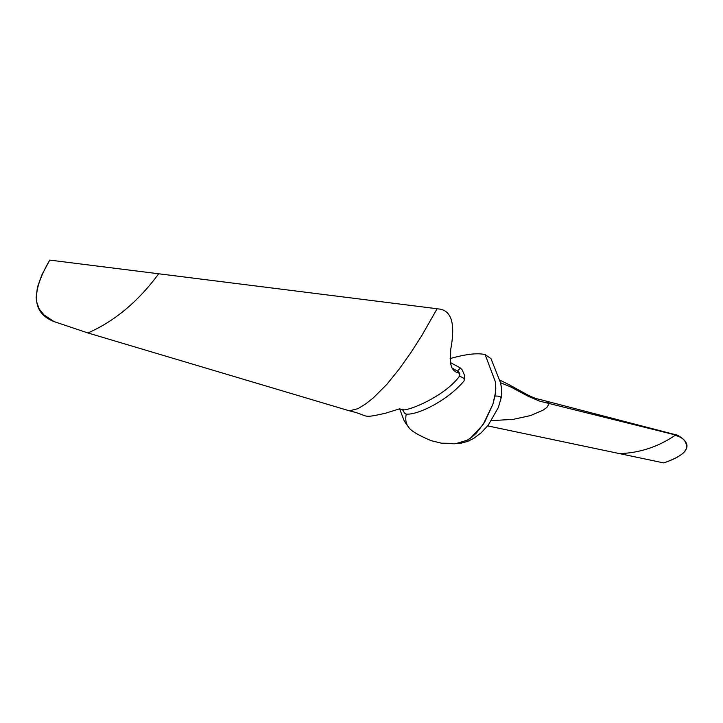 <?xml version="1.0" encoding="UTF-8"?>
<svg xmlns="http://www.w3.org/2000/svg" width="723" height="723" viewBox="0 0 723 723"><rect width="100%" height="100%" fill="white"/><g stroke="black" fill="none" stroke-linecap="round" stroke-linejoin="round"><path stroke-width="1.08" d="M450.113 358.572C465.748 354.125 477.415 352.788 485.115 354.559L495.382 381.834L495.544 392.255L492.941 404.112L484.573 422.34L476.647 432.77L472.029 437.026L467.175 440.226L455.788 443.66L467.175 440.226L470.266 438.337L482.973 424.826L492.941 404.112L494.966 396.068C499.25 395.906 501.256 396.683 500.994 398.418C503.271 390.104 499.34 378.599 499.973 381.364L490.998 358.626L485.115 354.559L495.382 381.834L495.815 388.576L494.966 396.068M450.357 362.521L460.415 368.016L462.223 369.986L464.582 375.454L464.121 380.804C448.468 399.936 417.894 415.336 406.199 414.08C405.205 419.882 405.983 424.193 408.531 427.004C410.303 430.474 417.858 435.038 431.197 440.696L442.268 443.371L454.568 443.786L441.184 443.19L460.19 443.434L467.546 441.419L473.692 438.4L481.166 432.806L488.233 425.196L498.373 407.465L500.994 398.418M437.126 308.748L158.708 273.782C138.238 301.509 114.641 321.238 87.917 332.96L54.117 321.608L43.949 314.894L39.214 309.019L36.575 301.681L36.168 297.37L37.433 287.266L41.817 274.948L49.76 260.099L158.708 273.782M49.76 260.099C30.682 292.652 32.137 313.158 54.117 321.608L87.917 332.96L349.381 410.818L357.84 408.721L365.73 403.877L373.167 398.021L386.904 384.302L399.367 368.847L410.998 352.453L421.916 335.382L437.063 308.848C455.056 309.254 454.18 330.944 450.7 349.507L450.519 363.552L450.7 349.507M399.611 408.875L404.211 409.905C415.147 408.631 446.805 393.908 459.602 376.05L459.873 373.773L458.68 371.803L451.956 367.935M464.582 378.735L459.602 376.05L459.105 373.204L455.879 371.993L453.42 370.049L451.929 367.88L450.519 363.552M406.199 414.08L404.591 413.122L402.35 409.462M460.415 368.016L457.605 370.908L459.105 373.204M487.682 425.892L619.475 453.601C639.421 453.014 657.966 446.931 675.119 435.373C683.362 437.388 687.121 441.744 686.398 448.441C685.25 452.86 678.508 457.397 666.172 462.06L663.705 462.901L619.475 453.601M675.119 435.373L675.128 434.875L549.245 403.533L546.814 407.519L543.027 410.185L530.565 415.571L513.258 419.349L491.541 420.632M499.412 379.955C510.818 385.106 525.928 394.378 531.089 396.547C538.057 399.548 535.662 398.192 546.543 401.211L549.245 403.533L539.62 401.129L528.197 396.276L510.872 387.004L500.47 382.711M675.128 434.875L674.568 434.46C676.656 434.026 689.941 441.256 686.398 448.441C684.491 453.393 677.749 457.93 666.172 462.06L663.705 462.901M403.118 409.688L403.66 411.839M349.381 410.818L349.381 410.818C370.501 415.644 359.711 419.042 385.666 413.185L399.494 408.856M399.647 408.884L403.461 418.997C403.859 420.551 405.549 423.217 408.531 427.004M674.568 434.46L546.705 401.256"/></g></svg>

